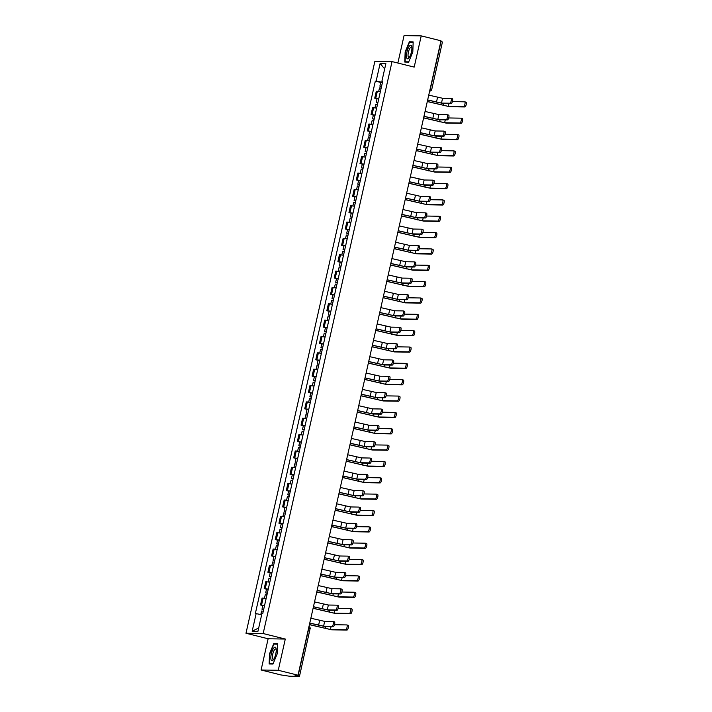 <?xml version="1.0" encoding="UTF-8"?>
<svg xmlns="http://www.w3.org/2000/svg" width="712" height="712" viewBox="0 0 712 712"><rect width="100%" height="100%" fill="white"/><g stroke="black" fill="none" stroke-linecap="round" stroke-linejoin="round"><path stroke-width="1.07" d="M261.09 670.001L278.258 670.277L298.017 675.198L440.986 40.798L421.228 35.876L414.188 67.106L392.045 61.588L374.877 61.312L245.987 633.253L268.13 638.771L261.09 670.001L280.848 674.923L289.633 676.24L299.352 676.4L298.052 675.919L308.75 628.447A2.154 0.667 -76 0 0 308.883 626.969M421.228 35.876L404.06 35.6L397.875 63.039M278.258 670.277L285.298 639.047L263.155 633.538L392.045 61.588M298.017 675.198L294.973 675.154L298.052 675.919M440.835 41.474L442.437 41.981L431.739 89.454L430.324 88.991L441.022 41.518M380.342 91.768L376.283 91.287L374.726 98.203L378.775 98.683M377.031 98.781L374.726 98.203M376.657 108.108L372.599 107.637L371.041 114.552L375.099 115.032M373.346 115.13L371.041 114.552M372.972 124.458L368.914 123.986L367.356 130.901L371.415 131.373M369.662 131.471L367.356 130.901M369.288 140.807L365.238 140.335L363.672 147.25L367.73 147.722M365.986 147.82L363.672 147.25M365.603 157.156L361.554 156.676L359.987 163.591L364.046 164.071M362.301 164.169L359.987 163.591M361.918 173.505L357.869 173.025L356.312 179.94L360.361 180.421M358.617 180.519L356.312 179.94M358.234 189.846L354.184 189.374L352.627 196.29L356.676 196.761M354.932 196.868L352.627 196.29M354.549 206.195L350.5 205.724L348.942 212.639L352.992 213.111M351.247 213.208L348.942 212.639M350.865 222.544L346.815 222.064L345.258 228.979L349.307 229.46M347.563 229.558L345.258 228.979M347.18 238.894L343.131 238.413L341.573 245.328L345.623 245.809M343.878 245.907L341.573 245.328M343.495 255.234L339.446 254.763L337.888 261.678L341.938 262.149M340.194 262.256L337.888 261.678M339.811 271.583L335.761 271.112L334.204 278.027L338.253 278.499M336.509 278.597L334.204 278.027M336.126 287.933L332.077 287.452L330.519 294.376L334.569 294.848M332.824 294.946L330.519 294.376M332.442 304.282L328.392 303.802L326.835 310.717L330.884 311.197M329.14 311.295L326.835 310.717M328.766 320.623L324.708 320.151L323.15 327.066L327.2 327.547M325.455 327.645L323.15 327.066M325.081 336.972L321.023 336.5L319.466 343.415L323.515 343.887M321.771 343.985L319.466 343.415M321.397 353.321L317.338 352.849L315.781 359.765L319.839 360.236M318.086 360.334L315.781 359.765M317.712 369.67L313.654 369.19L312.096 376.105L316.155 376.586M314.401 376.684L312.096 376.105M314.028 386.011L309.978 385.539L308.412 392.454L312.47 392.935M310.726 393.033L308.412 392.454M310.343 402.36L306.293 401.888L304.727 408.804L308.786 409.275M307.041 409.373L304.727 408.804M306.658 418.709L302.609 418.238L301.051 425.153L305.101 425.625M303.357 425.723L301.051 425.153M302.974 435.059L298.924 434.578L297.367 441.493L301.416 441.974M299.672 442.072L297.367 441.493M299.289 451.408L295.24 450.927L293.682 457.843L297.732 458.323M295.987 458.421L293.682 457.843M295.605 467.748L291.555 467.277L289.998 474.192L294.047 474.664M292.303 474.771L289.998 474.192M291.92 484.098L287.87 483.626L286.313 490.541L290.363 491.013M288.618 491.111L286.313 490.541M288.235 500.447L284.186 499.966L282.628 506.891L286.678 507.362M284.933 507.46L282.628 506.891M284.551 516.796L280.501 516.316L278.944 523.231L282.993 523.712M281.249 523.809L278.944 523.231M280.866 533.137L276.817 532.665L275.259 539.58L279.309 540.052M277.564 540.159L275.259 539.58M277.182 549.486L273.132 549.014L271.575 555.93L275.624 556.401M273.88 556.499L271.575 555.93M273.506 565.835L269.447 565.364L267.89 572.279L271.94 572.751M270.195 572.848L267.89 572.279M269.821 582.185L265.763 581.704L264.205 588.619L268.255 589.1M266.51 589.198L264.205 588.619M266.137 598.525L262.078 598.053L260.521 604.969L264.579 605.449M262.826 605.547L260.521 604.969M382.469 82.307L376.141 81.106L380.11 63.501L385.877 63.591L381.908 81.195L382.656 81.48M258.696 627.948L252.164 631.25L257.931 631.348L261.891 613.744L262.701 613.753L382.718 81.213L381.908 81.195M252.164 631.25L256.124 613.646L261.678 614.696M376.141 81.106L375.331 81.088L255.323 613.637L256.124 613.646M245.987 633.253L263.155 633.538M408.617 62.122L412.809 52.047L413.174 41.901L409.347 41.839L405.155 51.923L404.79 62.06L408.617 62.122M268.13 638.771L285.298 639.047M272.972 664.038L277.164 653.954L277.529 643.817L273.702 643.755L269.51 653.83L269.145 663.976L272.972 664.038M380.715 82.432L375.331 81.088M380.11 63.501L384.676 68.904M410.904 42.222L409.347 41.839M275.25 644.138L273.702 643.755M451.07 98.425L452.253 98.728A2.474 0.774 104 0 1 452.316 98.728A2.474 0.774 104 0 1 452.485 101.237A2.474 0.774 104 0 1 451.168 103.543L449.877 103.222A2.474 0.774 -76 0 0 451.194 100.908A2.474 0.774 -76 0 0 451.025 98.407A2.474 0.774 -76 0 0 450.963 98.398L442.57 98.265L428.74 95.123M427.636 100.036L442.775 103.409L451.168 103.543M449.877 103.222L441.485 103.089L427.654 99.938M464.776 101.843L465.959 102.136A2.474 0.774 104 0 1 466.013 102.145A2.474 0.774 104 0 1 466.182 104.646A2.474 0.774 104 0 1 464.874 106.96L463.583 106.64A2.474 0.774 -76 0 0 464.892 104.326A2.474 0.774 -76 0 0 464.722 101.825A2.474 0.774 -76 0 0 464.669 101.816L452.378 101.62M381.561 86.321L379.888 86.116L381.49 86.659M382.415 82.547L380.733 82.352L379.888 86.116M463.583 106.64L448.32 106.391L427.316 101.451M381.16 88.101L379.487 87.905L378.686 91.465M427.289 101.558L449.61 106.711L464.874 106.96M447.394 114.774L448.569 115.068A2.474 0.774 104 0 1 448.631 115.077A2.474 0.774 104 0 1 448.8 117.578A2.474 0.774 104 0 1 447.483 119.892L446.193 119.572A2.474 0.774 -76 0 0 447.51 117.258A2.474 0.774 -76 0 0 447.341 114.757A2.474 0.774 -76 0 0 447.278 114.748L438.886 114.614L425.055 111.464M423.952 116.385L439.09 119.758L447.483 119.892M446.193 119.572L437.8 119.438L423.969 116.287M443.709 131.124L444.893 131.417A2.474 0.774 104 0 1 444.947 131.426A2.474 0.774 104 0 1 445.116 133.927A2.474 0.774 104 0 1 443.798 136.241L442.508 135.921A2.474 0.774 -76 0 0 443.825 133.607A2.474 0.774 -76 0 0 443.656 131.106A2.474 0.774 -76 0 0 443.594 131.097L435.201 130.964L421.37 127.813M420.267 132.735L435.406 136.099L443.798 136.241M442.508 135.921L434.115 135.778L420.285 132.637M409.391 46.111A6.995 2.181 -76 0 0 406.481 55.403A6.995 2.181 -76 0 0 408.964 57.948A6.995 2.181 -76 0 0 408.991 57.921A6.995 2.181 -76 0 0 411.776 46.743A6.995 2.181 -76 0 0 409.391 46.111M411.874 47.642A5.296 1.647 -76 0 0 411.367 47.117A5.296 1.647 -76 0 0 410.245 47.775A5.296 1.647 -76 0 0 408.181 53.382A5.296 1.647 -76 0 0 408.804 57.396A5.296 1.647 -76 0 0 409.498 57.174M408.724 61.855L405.119 61.802L405.475 51.967L409.534 42.204L413.156 42.266M406.276 62.086L405.119 61.802M273.746 648.027A6.995 2.181 -76 0 0 270.836 657.318A6.995 2.181 -76 0 0 273.319 659.864A6.995 2.181 -76 0 0 273.337 659.837A6.995 2.181 -76 0 0 276.123 648.65A6.995 2.181 -76 0 0 273.746 648.027M276.229 649.558A5.296 1.647 -76 0 0 275.722 649.033A5.296 1.647 -76 0 0 274.601 649.691A5.296 1.647 -76 0 0 272.527 655.298A5.296 1.647 -76 0 0 273.159 659.312A5.296 1.647 -76 0 0 273.853 659.081M273.079 663.771L269.474 663.709L269.821 653.883L273.889 644.12L277.511 644.173M270.631 664.002L269.474 663.709M461.091 118.192L462.275 118.486A2.474 0.774 104 0 1 462.328 118.495A2.474 0.774 104 0 1 462.497 120.995A2.474 0.774 104 0 1 461.189 123.301L459.899 122.98A2.474 0.774 -76 0 0 461.207 120.675A2.474 0.774 -76 0 0 461.038 118.174A2.474 0.774 -76 0 0 460.984 118.165L448.702 117.961M377.876 102.67L376.203 102.466L377.805 103M378.731 98.897L377.048 98.692L376.203 102.466M459.899 122.98L444.635 122.74L423.631 117.8M377.476 104.45L375.803 104.246L375.002 107.815M423.604 117.898L445.926 123.06L461.189 123.301M457.407 134.541L458.59 134.835A2.474 0.774 104 0 1 458.644 134.835A2.474 0.774 104 0 1 458.813 137.345A2.474 0.774 104 0 1 457.504 139.65L456.214 139.33A2.474 0.774 -76 0 0 457.522 137.016A2.474 0.774 -76 0 0 457.353 134.515A2.474 0.774 -76 0 0 457.3 134.506L445.018 134.31M374.2 119.02L372.518 118.815L374.12 119.349M375.046 115.246L373.373 115.041L372.518 118.815M456.214 139.33L440.95 139.08L419.947 134.15M373.791 120.8L372.118 120.595L371.317 124.155M419.92 134.248L442.241 139.401L457.504 139.65M440.025 147.473L441.209 147.767A2.474 0.774 104 0 1 441.262 147.776A2.474 0.774 104 0 1 441.431 150.276A2.474 0.774 104 0 1 440.123 152.582L438.832 152.261A2.474 0.774 -76 0 0 440.141 149.956A2.474 0.774 -76 0 0 439.972 147.455A2.474 0.774 -76 0 0 439.918 147.446L431.517 147.304L417.686 144.162M416.582 149.084L431.721 152.448L440.123 152.582M438.832 152.261L430.431 152.128L416.6 148.986M436.34 163.822L437.524 164.116A2.474 0.774 104 0 1 437.577 164.116A2.474 0.774 104 0 1 437.747 166.626A2.474 0.774 104 0 1 436.438 168.931L435.148 168.611A2.474 0.774 -76 0 0 436.456 166.305A2.474 0.774 -76 0 0 436.287 163.796A2.474 0.774 -76 0 0 436.233 163.796L427.832 163.653L414.001 160.511M412.898 165.424L428.037 168.797L436.438 168.931M435.148 168.611L426.746 168.477L412.916 165.326M432.656 180.163L433.839 180.456A2.474 0.774 104 0 1 433.893 180.465A2.474 0.774 104 0 1 434.062 182.966A2.474 0.774 104 0 1 432.754 185.28L431.463 184.96A2.474 0.774 -76 0 0 432.771 182.646A2.474 0.774 -76 0 0 432.602 180.145A2.474 0.774 -76 0 0 432.549 180.136L424.147 180.002L410.317 176.861M409.213 181.774L424.352 185.147L432.754 185.28M431.463 184.96L423.062 184.826L409.231 181.676M453.722 150.882L454.906 151.175A2.474 0.774 104 0 1 454.959 151.184A2.474 0.774 104 0 1 455.128 153.685A2.474 0.774 104 0 1 453.82 155.999L452.529 155.679A2.474 0.774 -76 0 0 453.838 153.365A2.474 0.774 -76 0 0 453.669 150.864A2.474 0.774 -76 0 0 453.615 150.855L441.333 150.659M370.516 135.369L368.834 135.164L370.436 135.698M371.361 131.595L369.688 131.391L368.834 135.164M452.529 155.679L437.266 155.43L416.262 150.499M370.115 137.149L368.433 136.944L367.632 140.504M416.235 150.597L438.556 155.75L453.82 155.999M450.037 167.231L451.221 167.525A2.474 0.774 104 0 1 451.274 167.534A2.474 0.774 104 0 1 451.444 170.035A2.474 0.774 104 0 1 450.135 172.349L448.845 172.028A2.474 0.774 -76 0 0 450.153 169.714A2.474 0.774 -76 0 0 449.984 167.213A2.474 0.774 -76 0 0 449.931 167.204L437.649 167.008M366.831 151.709L365.149 151.505L366.751 152.048M367.677 147.936L366.004 147.74L365.149 151.505M448.845 172.028L433.581 171.779L412.577 166.848M366.431 153.489L364.749 153.294L363.948 156.854M412.551 166.946L434.872 172.099L450.135 172.349M446.353 183.58L447.537 183.874A2.474 0.774 104 0 1 447.59 183.883A2.474 0.774 104 0 1 447.768 186.384A2.474 0.774 104 0 1 446.451 188.698L445.16 188.369A2.474 0.774 -76 0 0 446.477 186.063A2.474 0.774 -76 0 0 446.299 183.562A2.474 0.774 -76 0 0 446.246 183.554L433.964 183.349M363.147 168.059L361.465 167.854L363.067 168.397M363.992 164.285L362.319 164.08L361.465 167.854M445.16 188.369L429.897 188.128L408.893 183.189M362.746 169.839L361.064 169.634L360.263 173.203M408.875 183.287L431.187 188.449L446.451 188.698M428.971 196.512L430.155 196.806A2.474 0.774 104 0 1 430.208 196.815A2.474 0.774 104 0 1 430.377 199.315A2.474 0.774 104 0 1 429.069 201.63L427.779 201.309A2.474 0.774 -76 0 0 429.087 198.995A2.474 0.774 -76 0 0 428.918 196.494A2.474 0.774 -76 0 0 428.864 196.485L420.463 196.352L406.641 193.201M405.529 198.123L420.667 201.487L429.069 201.63M427.779 201.309L419.377 201.167L405.546 198.025M442.668 199.93L443.852 200.223A2.474 0.774 104 0 1 443.905 200.223A2.474 0.774 104 0 1 444.083 202.733A2.474 0.774 104 0 1 442.766 205.038L441.476 204.718A2.474 0.774 -76 0 0 442.793 202.413A2.474 0.774 -76 0 0 442.615 199.903A2.474 0.774 -76 0 0 442.561 199.903L430.279 199.698M359.462 184.408L357.78 184.203L359.382 184.737M360.308 180.634L358.634 180.43L357.78 184.203M441.476 204.718L426.212 204.469L405.208 199.538M359.062 186.188L357.38 185.983L356.578 189.543M405.19 199.636L427.503 204.789L442.766 205.038M425.287 212.861L426.47 213.155A2.474 0.774 104 0 1 426.524 213.164A2.474 0.774 104 0 1 426.693 215.665A2.474 0.774 104 0 1 425.384 217.979L424.094 217.65A2.474 0.774 -76 0 0 425.402 215.344A2.474 0.774 -76 0 0 425.233 212.844A2.474 0.774 -76 0 0 425.18 212.835L416.778 212.701L402.956 209.55M401.844 214.472L416.983 217.836L425.384 217.979M424.094 217.65L415.692 217.516L401.871 214.374M438.984 216.27L440.167 216.564A2.474 0.774 104 0 1 440.221 216.573A2.474 0.774 104 0 1 440.399 219.073A2.474 0.774 104 0 1 439.082 221.388L437.791 221.067A2.474 0.774 -76 0 0 439.108 218.753A2.474 0.774 -76 0 0 438.93 216.252A2.474 0.774 -76 0 0 438.877 216.243L426.595 216.048M355.778 200.757L354.095 200.553L355.697 201.087M356.623 196.984L354.95 196.779L354.095 200.553M437.791 221.067L422.528 220.818L401.524 215.887M355.377 202.537L353.695 202.333L352.894 205.893M401.506 215.985L423.818 221.138L439.082 221.388M421.602 229.211L422.786 229.504A2.474 0.774 104 0 1 422.839 229.513A2.474 0.774 104 0 1 423.008 232.014A2.474 0.774 104 0 1 421.7 234.319L420.409 233.999A2.474 0.774 -76 0 0 421.718 231.694A2.474 0.774 -76 0 0 421.548 229.184A2.474 0.774 -76 0 0 421.495 229.184L413.102 229.042L399.272 225.9M398.159 230.822L413.307 234.186L421.7 234.319M420.409 233.999L412.017 233.865L398.186 230.715M435.299 232.619L436.483 232.913A2.474 0.774 104 0 1 436.545 232.922A2.474 0.774 104 0 1 436.714 235.423A2.474 0.774 104 0 1 435.397 237.737L434.106 237.416A2.474 0.774 -76 0 0 435.424 235.102A2.474 0.774 -76 0 0 435.255 232.602A2.474 0.774 -76 0 0 435.192 232.593L422.91 232.397M352.093 217.098L350.411 216.902L352.022 217.436M352.938 213.324L351.265 213.128L350.411 216.902M434.106 237.416L418.843 237.167L397.839 232.237M351.692 218.887L350.01 218.682L349.209 222.242M397.821 232.335L420.133 237.488L435.397 237.737M417.917 245.551L419.101 245.845A2.474 0.774 104 0 1 419.154 245.854A2.474 0.774 104 0 1 419.323 248.355A2.474 0.774 104 0 1 418.015 250.668L416.725 250.348A2.474 0.774 -76 0 0 418.033 248.034A2.474 0.774 -76 0 0 417.864 245.533A2.474 0.774 -76 0 0 417.81 245.524L409.418 245.391L395.587 242.249M394.475 247.162L409.623 250.535L418.015 250.668M416.725 250.348L408.332 250.215L394.501 247.064M431.614 248.969L432.798 249.262A2.474 0.774 104 0 1 432.86 249.271A2.474 0.774 104 0 1 433.03 251.772A2.474 0.774 104 0 1 431.712 254.086L430.422 253.757A2.474 0.774 -76 0 0 431.739 251.452A2.474 0.774 -76 0 0 431.57 248.951A2.474 0.774 -76 0 0 431.508 248.942L419.226 248.737M348.408 233.447L346.726 233.242L348.337 233.785M349.263 229.673L347.581 229.469L346.726 233.242M430.422 253.757L415.158 253.517L394.154 248.577M348.008 235.227L346.326 235.022L345.525 238.591M394.137 248.675L416.449 253.837L431.712 254.086M414.233 261.9L415.416 262.194A2.474 0.774 104 0 1 415.47 262.203A2.474 0.774 104 0 1 415.639 264.704A2.474 0.774 104 0 1 414.331 267.018L413.04 266.697A2.474 0.774 -76 0 0 414.348 264.383A2.474 0.774 -76 0 0 414.179 261.882A2.474 0.774 -76 0 0 414.126 261.874L405.733 261.74L391.903 258.589M390.79 263.511L405.938 266.884L414.331 267.018M413.04 266.697L404.647 266.555L390.817 263.413M410.548 278.25L411.732 278.543A2.474 0.774 104 0 1 411.785 278.552A2.474 0.774 104 0 1 411.963 281.053A2.474 0.774 104 0 1 410.646 283.367L409.356 283.038A2.474 0.774 -76 0 0 410.673 280.733A2.474 0.774 -76 0 0 410.495 278.232A2.474 0.774 -76 0 0 410.441 278.223L402.049 278.089L388.218 274.939M387.106 279.861L402.253 283.225L410.646 283.367M409.356 283.038L400.963 282.904L387.132 279.763M406.863 294.599L408.047 294.893A2.474 0.774 104 0 1 408.101 294.901A2.474 0.774 104 0 1 408.279 297.402A2.474 0.774 104 0 1 406.961 299.707L405.671 299.387A2.474 0.774 -76 0 0 406.988 297.082A2.474 0.774 -76 0 0 406.81 294.572A2.474 0.774 -76 0 0 406.757 294.572L398.364 294.43L384.533 291.288M383.421 296.21L398.569 299.574L406.961 299.707M405.671 299.387L397.278 299.254L383.448 296.112M403.179 310.939L404.363 311.242A2.474 0.774 104 0 1 404.416 311.242A2.474 0.774 104 0 1 404.594 313.752A2.474 0.774 104 0 1 403.277 316.057L401.986 315.736A2.474 0.774 -76 0 0 403.303 313.422A2.474 0.774 -76 0 0 403.125 310.922A2.474 0.774 -76 0 0 403.072 310.913L394.679 310.779L380.849 307.637M379.736 312.55L394.884 315.923L403.277 316.057M401.986 315.736L393.594 315.603L379.763 312.452M399.494 327.289L400.678 327.582A2.474 0.774 104 0 1 400.74 327.591A2.474 0.774 104 0 1 400.909 330.092A2.474 0.774 104 0 1 399.592 332.406L398.302 332.086A2.474 0.774 -76 0 0 399.619 329.772A2.474 0.774 -76 0 0 399.45 327.271A2.474 0.774 -76 0 0 399.387 327.262L390.995 327.128L377.164 323.978M376.052 328.899L391.2 332.273L399.592 332.406M398.302 332.086L389.909 331.943L376.078 328.802M395.81 343.638L396.993 343.932A2.474 0.774 104 0 1 397.056 343.94A2.474 0.774 104 0 1 397.225 346.441A2.474 0.774 104 0 1 395.908 348.755L394.617 348.435A2.474 0.774 -76 0 0 395.934 346.121A2.474 0.774 -76 0 0 395.765 343.62A2.474 0.774 -76 0 0 395.703 343.611L387.31 343.478L373.48 340.327M372.376 345.249L387.515 348.613L395.908 348.755M394.617 348.435L386.224 348.293L372.394 345.151M427.939 265.318L429.113 265.612A2.474 0.774 104 0 1 429.176 265.62A2.474 0.774 104 0 1 429.345 268.121A2.474 0.774 104 0 1 428.028 270.427L426.737 270.106A2.474 0.774 -76 0 0 428.054 267.801A2.474 0.774 -76 0 0 427.885 265.291A2.474 0.774 -76 0 0 427.823 265.291L415.541 265.087M344.724 249.796L343.05 249.592L344.653 250.126M345.578 246.023L343.896 245.818L343.05 249.592M426.737 270.106L411.474 269.857L390.47 264.926M344.323 251.576L342.641 251.372L341.84 254.932M390.452 265.024L412.764 270.186L428.028 270.427M424.254 281.658L425.429 281.961A2.474 0.774 104 0 1 425.491 281.961A2.474 0.774 104 0 1 425.66 284.471A2.474 0.774 104 0 1 424.343 286.776L423.053 286.455A2.474 0.774 -76 0 0 424.37 284.141A2.474 0.774 -76 0 0 424.201 281.64A2.474 0.774 -76 0 0 424.138 281.632L411.856 281.436M341.039 266.146L339.366 265.941L340.968 266.475M341.893 262.372L340.211 262.167L339.366 265.941M423.053 286.455L407.789 286.206L386.785 281.276M340.639 267.926L338.965 267.721L338.156 271.281M386.767 281.373L409.08 286.527L424.343 286.776M420.57 298.008L421.753 298.301A2.474 0.774 104 0 1 421.807 298.31A2.474 0.774 104 0 1 421.976 300.811A2.474 0.774 104 0 1 420.659 303.125L419.368 302.805A2.474 0.774 -76 0 0 420.685 300.491A2.474 0.774 -76 0 0 420.516 297.99A2.474 0.774 -76 0 0 420.463 297.981L408.172 297.785M337.355 282.486L335.681 282.29L337.283 282.824M338.209 278.721L336.527 278.517L335.681 282.29M419.368 302.805L404.113 302.555L383.109 297.625M336.954 284.275L335.281 284.07L334.471 287.63M383.083 297.723L405.404 302.876L420.659 303.125M416.885 314.357L418.069 314.651A2.474 0.774 104 0 1 418.122 314.66A2.474 0.774 104 0 1 418.291 317.16A2.474 0.774 104 0 1 416.983 319.474L415.692 319.154A2.474 0.774 -76 0 0 417.001 316.84A2.474 0.774 -76 0 0 416.832 314.339A2.474 0.774 -76 0 0 416.778 314.33L404.487 314.134M333.67 298.835L331.997 298.631L333.599 299.173M334.524 295.062L332.842 294.866L331.997 298.631M415.692 319.154L400.429 318.905L379.425 313.965M333.269 300.615L331.596 300.42L330.786 303.98M379.398 314.072L401.719 319.225L416.983 319.474M413.2 330.706L414.384 331A2.474 0.774 104 0 1 414.437 331.009A2.474 0.774 104 0 1 414.607 333.51A2.474 0.774 104 0 1 413.298 335.815L412.008 335.494A2.474 0.774 -76 0 0 413.316 333.189A2.474 0.774 -76 0 0 413.147 330.688A2.474 0.774 -76 0 0 413.094 330.68L400.803 330.475M329.985 315.185L328.312 314.98L329.914 315.514M330.84 311.411L329.158 311.206L328.312 314.98M412.008 335.494L396.744 335.245L375.74 330.315M329.585 316.965L327.912 316.76L327.111 320.329M375.714 330.413L398.035 335.575L413.298 335.815M409.516 347.047L410.699 347.349A2.474 0.774 104 0 1 410.753 347.349A2.474 0.774 104 0 1 410.922 349.859A2.474 0.774 104 0 1 409.614 352.164L408.323 351.844A2.474 0.774 -76 0 0 409.631 349.53A2.474 0.774 -76 0 0 409.462 347.029A2.474 0.774 -76 0 0 409.409 347.02L397.118 346.824M326.301 331.534L324.627 331.329L326.23 331.863M327.155 327.76L325.473 327.556L324.627 331.329M408.323 351.844L393.06 351.595L372.056 346.664M325.9 333.314L324.227 333.109L323.426 336.669M372.029 346.762L394.35 351.915L409.614 352.164M392.134 359.987L393.309 360.281A2.474 0.774 104 0 1 393.371 360.29A2.474 0.774 104 0 1 393.54 362.791A2.474 0.774 104 0 1 392.223 365.096L390.933 364.775A2.474 0.774 -76 0 0 392.25 362.47A2.474 0.774 -76 0 0 392.081 359.969A2.474 0.774 -76 0 0 392.018 359.96L383.626 359.818L369.795 356.676M368.691 361.598L383.83 364.962L392.223 365.096M390.933 364.775L382.54 364.642L368.709 361.5M405.831 363.396L407.015 363.69A2.474 0.774 104 0 1 407.068 363.698A2.474 0.774 104 0 1 407.237 366.199A2.474 0.774 104 0 1 405.929 368.513L404.638 368.193A2.474 0.774 -76 0 0 405.947 365.879A2.474 0.774 -76 0 0 405.778 363.378A2.474 0.774 -76 0 0 405.724 363.369L393.442 363.173M322.616 347.874L320.943 347.678L322.545 348.212M323.471 344.11L321.788 343.905L320.943 347.678M404.638 368.193L389.375 367.944L368.371 363.013M322.216 349.663L320.542 349.458L319.741 353.018M368.344 363.111L390.666 368.264L405.929 368.513M388.449 376.337L389.633 376.63A2.474 0.774 104 0 1 389.687 376.63A2.474 0.774 104 0 1 389.856 379.14A2.474 0.774 104 0 1 388.538 381.445L387.248 381.125A2.474 0.774 -76 0 0 388.565 378.811A2.474 0.774 -76 0 0 388.396 376.31A2.474 0.774 -76 0 0 388.334 376.301L379.941 376.167L366.11 373.026M365.007 377.938L380.146 381.312L388.538 381.445M387.248 381.125L378.855 380.991L365.025 377.841M402.147 379.745L403.33 380.039A2.474 0.774 104 0 1 403.384 380.048A2.474 0.774 104 0 1 403.553 382.549A2.474 0.774 104 0 1 402.244 384.863L400.954 384.542A2.474 0.774 -76 0 0 402.262 382.228A2.474 0.774 -76 0 0 402.093 379.727A2.474 0.774 -76 0 0 402.04 379.719L389.758 379.523M318.94 364.224L317.258 364.019L318.86 364.562M319.786 360.45L318.113 360.254L317.258 364.019M400.954 384.542L385.69 384.293L364.686 379.363M318.531 366.004L316.858 365.808L316.057 369.368M364.66 379.46L386.981 384.613L402.244 384.863M384.765 392.677L385.948 392.971A2.474 0.774 104 0 1 386.002 392.98A2.474 0.774 104 0 1 386.171 395.48A2.474 0.774 104 0 1 384.863 397.794L383.572 397.474A2.474 0.774 -76 0 0 384.88 395.16A2.474 0.774 -76 0 0 384.711 392.659A2.474 0.774 -76 0 0 384.658 392.65L376.256 392.517L362.426 389.375M361.322 394.288L376.461 397.661L384.863 397.794M383.572 397.474L375.171 397.341L361.34 394.19M398.462 396.095L399.646 396.388A2.474 0.774 104 0 1 399.699 396.397A2.474 0.774 104 0 1 399.868 398.898A2.474 0.774 104 0 1 398.56 401.212L397.269 400.883A2.474 0.774 -76 0 0 398.578 398.578A2.474 0.774 -76 0 0 398.409 396.077A2.474 0.774 -76 0 0 398.355 396.068L386.073 395.863M315.256 380.573L313.574 380.368L315.176 380.902M316.101 376.799L314.428 376.595L313.574 380.368M397.269 400.883L382.006 400.642L361.002 395.703M314.855 382.353L313.173 382.148L312.372 385.717M360.975 395.801L383.296 400.963L398.56 401.212M381.08 409.026L382.264 409.32A2.474 0.774 104 0 1 382.317 409.329A2.474 0.774 104 0 1 382.486 411.83A2.474 0.774 104 0 1 381.178 414.144L379.888 413.823A2.474 0.774 -76 0 0 381.196 411.509A2.474 0.774 -76 0 0 381.027 409.008A2.474 0.774 -76 0 0 380.973 409L372.572 408.866L358.741 405.715M357.638 410.637L372.776 414.001L381.178 414.144M379.888 413.823L371.486 413.681L357.655 410.539M394.777 412.444L395.961 412.738A2.474 0.774 104 0 1 396.014 412.738A2.474 0.774 104 0 1 396.183 415.247A2.474 0.774 104 0 1 394.875 417.552L393.585 417.232A2.474 0.774 -76 0 0 394.893 414.927A2.474 0.774 -76 0 0 394.724 412.417A2.474 0.774 -76 0 0 394.671 412.417L382.388 412.212M311.571 396.922L309.889 396.718L311.491 397.252M312.417 393.149L310.743 392.944L309.889 396.718M393.585 417.232L378.321 416.983L357.317 412.052M311.171 398.702L309.489 398.498L308.688 402.058M357.291 412.15L379.612 417.303L394.875 417.552M377.396 425.375L378.579 425.669A2.474 0.774 104 0 1 378.633 425.678A2.474 0.774 104 0 1 378.802 428.179A2.474 0.774 104 0 1 377.493 430.493L376.203 430.164A2.474 0.774 -76 0 0 377.511 427.859A2.474 0.774 -76 0 0 377.342 425.358A2.474 0.774 -76 0 0 377.289 425.349L368.887 425.206L355.057 422.065M353.953 426.986L369.092 430.351L377.493 430.493M376.203 430.164L367.801 430.03L353.971 426.888M391.093 428.784L392.276 429.078A2.474 0.774 104 0 1 392.33 429.087A2.474 0.774 104 0 1 392.508 431.588A2.474 0.774 104 0 1 391.191 433.902L389.9 433.581A2.474 0.774 -76 0 0 391.217 431.267A2.474 0.774 -76 0 0 391.039 428.766A2.474 0.774 -76 0 0 390.986 428.757L378.704 428.562M307.887 413.272L306.204 413.067L307.807 413.601M308.732 409.498L307.059 409.293L306.204 413.067M389.9 433.581L374.637 433.332L353.633 428.401M307.486 415.052L305.804 414.847L305.003 418.407M353.615 428.499L375.927 433.653L391.191 433.902M373.711 441.725L374.895 442.018A2.474 0.774 104 0 1 374.948 442.018A2.474 0.774 104 0 1 375.117 444.528A2.474 0.774 104 0 1 373.809 446.833L372.518 446.513A2.474 0.774 -76 0 0 373.827 444.208A2.474 0.774 -76 0 0 373.658 441.698A2.474 0.774 -76 0 0 373.604 441.698L365.203 441.556L351.381 438.414M350.268 443.327L365.407 446.7L373.809 446.833M372.518 446.513L364.117 446.38L350.286 443.229M387.408 445.133L388.592 445.427A2.474 0.774 104 0 1 388.645 445.436A2.474 0.774 104 0 1 388.823 447.937A2.474 0.774 104 0 1 387.506 450.251L386.216 449.931A2.474 0.774 -76 0 0 387.533 447.617A2.474 0.774 -76 0 0 387.355 445.116A2.474 0.774 -76 0 0 387.301 445.107L375.019 444.911M304.202 429.612L302.52 429.416L304.122 429.95M305.048 425.838L303.374 425.642L302.52 429.416M386.216 449.931L370.952 449.681L349.948 444.751M303.802 431.392L302.119 431.196L301.318 434.756M349.93 444.849L372.243 450.002L387.506 450.251M370.026 458.065L371.21 458.359A2.474 0.774 104 0 1 371.263 458.368A2.474 0.774 104 0 1 371.433 460.869A2.474 0.774 104 0 1 370.124 463.183L368.834 462.862A2.474 0.774 -76 0 0 370.142 460.548A2.474 0.774 -76 0 0 369.973 458.047A2.474 0.774 -76 0 0 369.92 458.038L361.518 457.905L347.696 454.763M346.584 459.676L361.723 463.049L370.124 463.183M368.834 462.862L360.432 462.729L346.611 459.578M383.724 461.483L384.907 461.777A2.474 0.774 104 0 1 384.961 461.785A2.474 0.774 104 0 1 385.139 464.286A2.474 0.774 104 0 1 383.821 466.6L382.531 466.271A2.474 0.774 -76 0 0 383.848 463.966A2.474 0.774 -76 0 0 383.67 461.465A2.474 0.774 -76 0 0 383.617 461.456L371.335 461.251M300.517 445.961L298.835 445.757L300.437 446.299M301.363 442.188L299.69 441.983L298.835 445.757M382.531 466.271L367.267 466.031L346.263 461.091M300.117 447.741L298.435 447.537L297.634 451.105M346.246 461.189L368.558 466.351L383.821 466.6M366.342 474.414L367.526 474.708A2.474 0.774 104 0 1 367.579 474.717A2.474 0.774 104 0 1 367.748 477.218A2.474 0.774 104 0 1 366.44 479.532L365.149 479.212A2.474 0.774 -76 0 0 366.457 476.898A2.474 0.774 -76 0 0 366.288 474.397A2.474 0.774 -76 0 0 366.235 474.388L357.842 474.254L344.012 471.104M342.899 476.025L358.047 479.399L366.44 479.532M365.149 479.212L356.757 479.069L342.926 475.928M380.039 477.832L381.223 478.126A2.474 0.774 104 0 1 381.285 478.135A2.474 0.774 104 0 1 381.454 480.636A2.474 0.774 104 0 1 380.137 482.941L378.846 482.62A2.474 0.774 -76 0 0 380.163 480.315A2.474 0.774 -76 0 0 379.994 477.805A2.474 0.774 -76 0 0 379.932 477.805L367.65 477.601M296.833 462.311L295.151 462.106L296.762 462.64M297.678 458.537L296.005 458.332L295.151 462.106M378.846 482.62L363.583 482.371L342.579 477.441M296.432 464.091L294.75 463.886L293.949 467.446M342.561 477.538L364.873 482.7L380.137 482.941M362.657 490.764L363.841 491.058A2.474 0.774 104 0 1 363.894 491.066A2.474 0.774 104 0 1 364.063 493.567A2.474 0.774 104 0 1 362.755 495.881L361.465 495.552A2.474 0.774 -76 0 0 362.773 493.247A2.474 0.774 -76 0 0 362.604 490.746A2.474 0.774 -76 0 0 362.55 490.737L354.158 490.604L340.327 487.453M339.215 492.375L354.362 495.739L362.755 495.881M361.465 495.552L353.072 495.418L339.241 492.277M376.354 494.173L377.538 494.475A2.474 0.774 104 0 1 377.6 494.475A2.474 0.774 104 0 1 377.769 496.985A2.474 0.774 104 0 1 376.452 499.29L375.162 498.97A2.474 0.774 -76 0 0 376.479 496.656A2.474 0.774 -76 0 0 376.31 494.155A2.474 0.774 -76 0 0 376.248 494.146L363.966 493.95M293.148 478.66L291.466 478.455L293.077 478.989M294.003 474.886L292.32 474.682L291.466 478.455M375.162 498.97L359.898 498.72L338.894 493.79M292.748 480.44L291.066 480.235L290.265 483.795M338.876 493.888L361.189 499.041L376.452 499.29M358.973 507.113L360.156 507.407A2.474 0.774 104 0 1 360.21 507.416A2.474 0.774 104 0 1 360.379 509.917A2.474 0.774 104 0 1 359.07 512.222L357.78 511.901A2.474 0.774 -76 0 0 359.088 509.596A2.474 0.774 -76 0 0 358.919 507.086A2.474 0.774 -76 0 0 358.866 507.086L350.473 506.944L336.642 503.802M335.53 508.724L350.678 512.088L359.07 512.222M357.78 511.901L349.387 511.768L335.557 508.626M372.679 510.522L373.853 510.816A2.474 0.774 104 0 1 373.916 510.824A2.474 0.774 104 0 1 374.085 513.325A2.474 0.774 104 0 1 372.768 515.639L371.477 515.319A2.474 0.774 -76 0 0 372.794 513.005A2.474 0.774 -76 0 0 372.625 510.504A2.474 0.774 -76 0 0 372.563 510.495L360.281 510.299M289.464 495L287.79 494.804L289.392 495.338M290.318 491.236L288.636 491.031L287.79 494.804M371.477 515.319L356.214 515.07L335.21 510.139M289.063 496.789L287.381 496.584L286.58 500.144M335.192 510.237L357.504 515.39L372.768 515.639M355.288 523.453L356.472 523.756A2.474 0.774 104 0 1 356.525 523.756A2.474 0.774 104 0 1 356.703 526.266A2.474 0.774 104 0 1 355.386 528.571L354.095 528.251A2.474 0.774 -76 0 0 355.413 525.937A2.474 0.774 -76 0 0 355.235 523.436A2.474 0.774 -76 0 0 355.181 523.427L346.788 523.293L332.958 520.152M331.845 525.064L346.993 528.438L355.386 528.571M354.095 528.251L345.703 528.117L331.872 524.966M368.994 526.871L370.169 527.165A2.474 0.774 104 0 1 370.231 527.174A2.474 0.774 104 0 1 370.4 529.675A2.474 0.774 104 0 1 369.083 531.989L367.793 531.668A2.474 0.774 -76 0 0 369.11 529.354A2.474 0.774 -76 0 0 368.941 526.853A2.474 0.774 -76 0 0 368.878 526.844L356.596 526.649M285.779 511.349L284.106 511.145L285.708 511.688M286.633 507.576L284.951 507.38L284.106 511.145M367.793 531.668L352.529 531.419L331.525 526.479M285.378 513.13L283.705 512.934L282.895 516.494M331.507 526.586L353.82 531.739L369.083 531.989M351.603 539.803L352.787 540.096A2.474 0.774 104 0 1 352.841 540.105A2.474 0.774 104 0 1 353.018 542.606A2.474 0.774 104 0 1 351.701 544.92L350.411 544.6A2.474 0.774 -76 0 0 351.728 542.286A2.474 0.774 -76 0 0 351.55 539.785A2.474 0.774 -76 0 0 351.497 539.776L343.104 539.643L329.273 536.492M328.161 541.414L343.309 544.787L351.701 544.92M350.411 544.6L342.018 544.457L328.188 541.316M365.309 543.22L366.493 543.514A2.474 0.774 104 0 1 366.547 543.523A2.474 0.774 104 0 1 366.716 546.024A2.474 0.774 104 0 1 365.398 548.329L364.108 548.009A2.474 0.774 -76 0 0 365.425 545.703A2.474 0.774 -76 0 0 365.256 543.194A2.474 0.774 -76 0 0 365.203 543.194L352.912 542.989M282.094 527.699L280.421 527.494L282.023 528.028M282.949 523.925L281.267 523.721L280.421 527.494M364.108 548.009L348.844 547.759L327.84 542.829M281.694 529.479L280.021 529.274L279.211 532.843M327.823 542.927L350.144 548.089L365.398 548.329M347.919 556.152L349.103 556.446A2.474 0.774 104 0 1 349.156 556.455A2.474 0.774 104 0 1 349.334 558.956A2.474 0.774 104 0 1 348.017 561.27L346.726 560.949A2.474 0.774 -76 0 0 348.043 558.635A2.474 0.774 -76 0 0 347.865 556.134A2.474 0.774 -76 0 0 347.812 556.125L339.419 555.992L325.589 552.841M324.476 557.763L339.624 561.127L348.017 561.27M346.726 560.949L338.333 560.807L324.503 557.665M361.625 559.561L362.808 559.863A2.474 0.774 104 0 1 362.862 559.863A2.474 0.774 104 0 1 363.031 562.373A2.474 0.774 104 0 1 361.723 564.678L360.432 564.358A2.474 0.774 -76 0 0 361.74 562.044A2.474 0.774 -76 0 0 361.571 559.543A2.474 0.774 -76 0 0 361.518 559.534L349.227 559.338M278.41 544.048L276.737 543.843L278.339 544.377M279.264 540.274L277.582 540.07L276.737 543.843M360.432 564.358L345.169 564.109L324.165 559.178M278.009 545.828L276.336 545.623L275.526 549.183M324.138 559.276L346.459 564.429L361.723 564.678M344.234 572.501L345.418 572.795A2.474 0.774 104 0 1 345.48 572.804A2.474 0.774 104 0 1 345.649 575.305A2.474 0.774 104 0 1 344.332 577.61L343.042 577.29A2.474 0.774 -76 0 0 344.359 574.984A2.474 0.774 -76 0 0 344.19 572.484A2.474 0.774 -76 0 0 344.127 572.475L335.735 572.332L321.904 569.191M320.792 574.112L335.939 577.476L344.332 577.61M343.042 577.29L334.649 577.156L320.818 574.014M357.94 575.91L359.124 576.204A2.474 0.774 104 0 1 359.177 576.213A2.474 0.774 104 0 1 359.346 578.714A2.474 0.774 104 0 1 358.038 581.028L356.748 580.707A2.474 0.774 -76 0 0 358.056 578.393A2.474 0.774 -76 0 0 357.887 575.892A2.474 0.774 -76 0 0 357.833 575.883L345.543 575.688M274.725 560.389L273.052 560.193L274.654 560.727M275.58 556.624L273.897 556.419L273.052 560.193M356.748 580.707L341.484 580.458L320.48 575.527M274.325 562.177L272.651 561.973L271.851 565.533M320.453 575.625L342.775 580.778L358.038 581.028M340.55 588.842L341.733 589.144A2.474 0.774 104 0 1 341.796 589.144A2.474 0.774 104 0 1 341.965 591.654A2.474 0.774 104 0 1 340.647 593.959L339.357 593.639A2.474 0.774 -76 0 0 340.674 591.325A2.474 0.774 -76 0 0 340.505 588.824A2.474 0.774 -76 0 0 340.443 588.815L332.05 588.682L318.22 585.54M317.116 590.453L332.255 593.826L340.647 593.959M339.357 593.639L330.964 593.505L317.134 590.355M354.256 592.259L355.439 592.553A2.474 0.774 104 0 1 355.493 592.562A2.474 0.774 104 0 1 355.662 595.063A2.474 0.774 104 0 1 354.353 597.377L353.063 597.057A2.474 0.774 -76 0 0 354.371 594.743A2.474 0.774 -76 0 0 354.202 592.242A2.474 0.774 -76 0 0 354.149 592.233L341.858 592.037M271.041 576.738L269.367 576.533L270.969 577.076M271.895 572.964L270.213 572.768L269.367 576.533M353.063 597.057L337.8 596.807L316.796 591.877M270.64 578.518L268.967 578.322L268.166 581.882M316.769 591.975L339.09 597.128L354.353 597.377M336.874 605.191L338.049 605.485A2.474 0.774 104 0 1 338.111 605.494A2.474 0.774 104 0 1 338.28 607.995A2.474 0.774 104 0 1 336.963 610.309L335.672 609.988A2.474 0.774 -76 0 0 336.99 607.674A2.474 0.774 -76 0 0 336.82 605.173A2.474 0.774 -76 0 0 336.758 605.164L328.365 605.031L314.535 601.889M313.431 606.802L328.57 610.175L336.963 610.309M335.672 609.988L327.28 609.855L313.449 606.704M350.571 608.609L351.755 608.902A2.474 0.774 104 0 1 351.808 608.911A2.474 0.774 104 0 1 351.977 611.412A2.474 0.774 104 0 1 350.669 613.717L349.378 613.397A2.474 0.774 -76 0 0 350.687 611.092A2.474 0.774 -76 0 0 350.518 608.591A2.474 0.774 -76 0 0 350.464 608.582L338.182 608.377M267.356 593.087L265.683 592.882L267.285 593.416M268.21 589.313L266.528 589.109L265.683 592.882M349.378 613.397L334.115 613.157L313.111 608.217M266.955 594.867L265.282 594.662L264.481 598.231M313.084 608.315L335.405 613.477L350.669 613.717M333.189 621.54L334.373 621.834A2.474 0.774 104 0 1 334.426 621.843A2.474 0.774 104 0 1 334.596 624.344A2.474 0.774 104 0 1 333.278 626.658L331.988 626.337A2.474 0.774 -76 0 0 333.305 624.024A2.474 0.774 -76 0 0 333.136 621.523A2.474 0.774 -76 0 0 333.074 621.514L324.681 621.38L310.85 618.23M309.747 623.151L324.886 626.516L333.278 626.658M331.988 626.337L323.595 626.195L309.764 623.053M346.886 624.958L348.07 625.252A2.474 0.774 104 0 1 348.123 625.252A2.474 0.774 104 0 1 348.293 627.762A2.474 0.774 104 0 1 346.984 630.067L345.694 629.746A2.474 0.774 -76 0 0 347.002 627.441A2.474 0.774 -76 0 0 346.833 624.931A2.474 0.774 -76 0 0 346.78 624.931L334.498 624.727M263.68 609.436L261.998 609.232L263.6 609.766M264.526 605.663L262.853 605.458L261.998 609.232M345.694 629.746L330.43 629.497L309.426 624.566M263.271 611.216L261.598 611.012L260.806 614.536M309.4 624.664L331.721 629.817L346.984 630.067M265.256 588.637L266.813 581.722M268.94 572.297L270.498 565.373M272.625 555.947L274.182 549.032M276.309 539.598L277.867 532.683M279.994 523.249L281.552 516.333M283.679 506.899L285.236 499.984M287.354 490.559L288.921 483.644M291.039 474.21L292.605 467.294M294.724 457.861L296.281 450.945M298.408 441.511L299.966 434.596M302.093 425.171L303.65 418.255M305.777 408.822L307.335 401.906M309.462 392.472L311.019 385.557M313.147 376.123L314.704 369.208M316.831 359.783L318.389 352.858M320.516 343.433L322.073 336.518M324.2 327.084L325.758 320.169M327.885 310.735L329.442 303.819M331.57 294.385L333.127 287.47M335.254 278.045L336.812 271.13M338.939 261.696L340.496 254.78M342.614 245.346L344.181 238.431M346.299 228.997L347.865 222.082M349.984 212.657L351.541 205.741M353.668 196.307L355.226 189.392M357.353 179.958L358.91 173.043M361.037 163.609L362.595 156.693M364.722 147.268L366.28 140.344M368.407 130.919L369.964 124.004M372.091 114.57L373.649 107.654M375.776 98.22L377.333 91.305M261.571 604.986L263.128 598.071M429.79 90.46A2.154 0.667 -76 0 0 430.324 88.991L430.137 88.938M308.563 628.402L310.165 628.91A2.154 2.154 0 0 0 308.99 626.489M310.049 628.927L299.467 676.382M431.623 89.472L431.739 89.454A2.154 2.154 0 0 1 429.639 91.127M437.56 97.322L436.474 102.136M442.57 98.265L441.485 103.089M443.309 105.438L443.763 103.427M448.32 106.391L448.969 103.507M433.875 113.662L432.789 118.486M438.886 114.614L437.8 119.438M430.19 130.011L429.105 134.835M435.201 130.964L434.115 135.778M439.624 121.788L440.078 119.767M444.635 122.74L445.285 119.856M435.94 138.137L436.394 136.117M440.95 139.08L441.6 136.206M426.506 146.361L425.42 151.175M431.517 147.304L430.431 152.128M422.821 162.71L421.735 167.525M427.832 163.653L426.746 168.477M419.137 179.05L418.051 183.874M424.147 180.002L423.062 184.826M432.255 154.477L432.709 152.466M437.266 155.43L437.916 152.546M428.571 170.827L429.024 168.815M433.581 171.779L434.231 168.895M424.886 187.176L425.34 185.165M429.897 188.128L430.546 185.245M415.452 195.4L414.366 200.223M420.463 196.352L419.377 201.167M421.201 203.525L421.655 201.505M426.212 204.469L426.862 201.594M411.776 211.749L410.682 216.573M416.778 212.701L415.692 217.516M417.517 219.875L417.971 217.854M422.528 220.818L423.177 217.943M408.092 228.098L407.006 232.913M413.102 229.042L412.017 233.865M413.832 236.215L414.286 234.203M418.843 237.167L419.493 234.284M404.407 244.438L403.321 249.262M409.418 245.391L408.332 250.215M410.148 252.564L410.602 250.553M415.158 253.517L415.808 250.633M400.723 260.788L399.637 265.612M405.733 261.74L404.647 266.555M397.038 277.137L395.952 281.961M402.049 278.089L400.963 282.904M393.353 293.486L392.267 298.301M398.364 294.43L397.278 299.254M389.669 309.836L388.583 314.651M394.679 310.779L393.594 315.603M385.984 326.176L384.898 331M390.995 327.128L389.909 331.943M382.3 342.525L381.214 347.349M387.31 343.478L386.224 348.293M406.463 268.913L406.917 266.893M411.474 269.857L412.123 266.982M402.778 285.263L403.232 283.243M407.789 286.206L408.439 283.332M399.103 301.603L399.557 299.592M404.113 302.555L404.754 299.672M395.418 317.952L395.872 315.941M400.429 318.905L401.07 316.021M391.733 334.302L392.187 332.282M396.744 335.245L397.394 332.37M388.049 350.651L388.503 348.631M393.06 351.595L393.709 348.72M378.615 358.875L377.529 363.69M383.626 359.818L382.54 364.642M384.364 366.992L384.818 364.98M389.375 367.944L390.025 365.06M374.93 375.224L373.845 380.039M379.941 376.167L378.855 380.991M380.68 383.341L381.134 381.329M385.69 384.293L386.34 381.41M371.246 391.564L370.16 396.388M376.256 392.517L375.171 397.341M376.995 399.69L377.449 397.67M382.006 400.642L382.656 397.759M367.561 407.914L366.475 412.738M372.572 408.866L371.486 413.681M373.31 416.039L373.764 414.019M378.321 416.983L378.971 414.108M363.877 424.263L362.791 429.087M368.887 425.206L367.801 430.03M369.626 432.389L370.08 430.368M374.637 433.332L375.286 430.457M360.192 440.612L359.106 445.427M365.203 441.556L364.117 446.38M365.941 448.729L366.395 446.718M370.952 449.681L371.602 446.798M356.516 456.953L355.422 461.777M361.518 457.905L360.432 462.729M362.257 465.078L362.711 463.067M367.267 466.031L367.917 463.147M352.832 473.302L351.746 478.126M357.842 474.254L356.757 479.069M358.572 481.428L359.026 479.407M363.583 482.371L364.233 479.496M349.147 489.651L348.061 494.475M354.158 490.604L353.072 495.418M354.887 497.777L355.341 495.757M359.898 498.72L360.548 495.846M345.462 506.001L344.377 510.816M350.473 506.944L349.387 511.768M351.203 514.117L351.657 512.106M356.214 515.07L356.863 512.186M341.778 522.35L340.692 527.165M346.788 523.293L345.703 528.117M347.518 530.467L347.972 528.455M352.529 531.419L353.179 528.535M338.093 538.69L337.007 543.514M343.104 539.643L342.018 544.457M343.843 546.816L344.297 544.796M348.844 547.759L349.494 544.885M334.409 555.04L333.323 559.863M339.419 555.992L338.333 560.807M340.158 563.165L340.612 561.145M345.169 564.109L345.81 561.234M330.724 571.389L329.638 576.204M335.735 572.332L334.649 577.156M336.473 579.506L336.927 577.494M341.484 580.458L342.134 577.574M327.039 587.738L325.954 592.553M332.05 588.682L330.964 593.505M332.789 595.855L333.243 593.844M337.8 596.807L338.449 593.924M323.355 604.079L322.269 608.902M328.365 605.031L327.28 609.855M329.104 612.204L329.558 610.184M334.115 613.157L334.765 610.273M319.67 620.428L318.584 625.252M324.681 621.38L323.595 626.195M325.42 628.554L325.873 626.533M330.43 629.497L331.08 626.622M452.316 98.728L451.025 98.407M466.013 102.145L464.722 101.825M448.631 115.077L447.341 114.757M444.947 131.426L443.656 131.106M462.328 118.495L461.038 118.174M458.644 134.835L457.353 134.515M441.262 147.776L439.972 147.455M437.577 164.116L436.287 163.796M433.893 180.465L432.602 180.145M454.959 151.184L453.669 150.864M451.274 167.534L449.984 167.213M447.59 183.883L446.299 183.562M430.208 196.815L428.918 196.494M443.905 200.223L442.615 199.903M426.524 213.164L425.233 212.844M440.221 216.573L438.93 216.252M422.839 229.513L421.548 229.184M436.545 232.922L435.255 232.602M419.154 245.854L417.864 245.533M432.86 249.271L431.57 248.951M415.47 262.203L414.179 261.882M411.785 278.552L410.495 278.232M408.101 294.901L406.81 294.572M404.416 311.242L403.125 310.922M400.74 327.591L399.45 327.271M397.056 343.94L395.765 343.62M429.176 265.62L427.885 265.291M425.491 281.961L424.201 281.64M421.807 298.31L420.516 297.99M418.122 314.66L416.832 314.339M414.437 331.009L413.147 330.688M410.753 347.349L409.462 347.029M393.371 360.29L392.081 359.969M407.068 363.698L405.778 363.378M389.687 376.63L388.396 376.31M403.384 380.048L402.093 379.727M386.002 392.98L384.711 392.659M399.699 396.397L398.409 396.077M382.317 409.329L381.027 409.008M396.014 412.738L394.724 412.417M378.633 425.678L377.342 425.358M392.33 429.087L391.039 428.766M374.948 442.018L373.658 441.698M388.645 445.436L387.355 445.116M371.263 458.368L369.973 458.047M384.961 461.785L383.67 461.465M367.579 474.717L366.288 474.397M381.285 478.135L379.994 477.805M363.894 491.066L362.604 490.746M377.6 494.475L376.31 494.155M360.21 507.416L358.919 507.086M373.916 510.824L372.625 510.504M356.525 523.756L355.235 523.436M370.231 527.174L368.941 526.853M352.841 540.105L351.55 539.785M366.547 543.523L365.256 543.194M349.156 556.455L347.865 556.134M362.862 559.863L361.571 559.543M345.48 572.804L344.19 572.484M359.177 576.213L357.887 575.892M341.796 589.144L340.505 588.824M355.493 592.562L354.202 592.242M338.111 605.494L336.82 605.173M351.808 608.911L350.518 608.591M334.426 621.843L333.136 621.523M348.123 625.252L346.833 624.931"/></g></svg>
